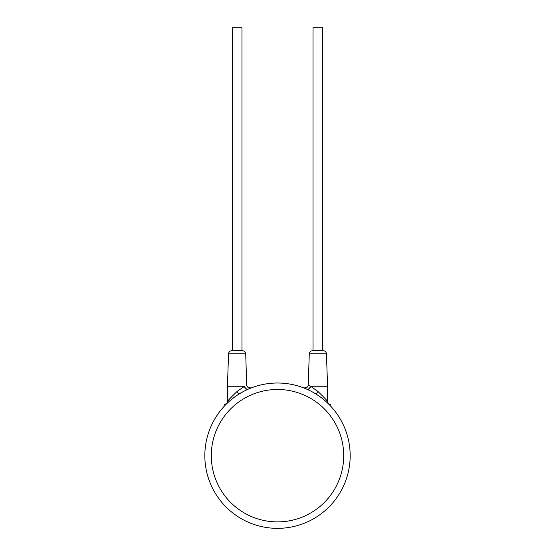 <?xml version="1.0" encoding="UTF-8"?>
<svg xmlns="http://www.w3.org/2000/svg" width="555" height="555" viewBox="0 0 555 555"><rect width="100%" height="100%" fill="white"/><g stroke="black" fill="none" stroke-linecap="round" stroke-linejoin="round"><path stroke-width="0.83" d="M246.607 389.908L245.594 390.394M244.075 391.164L238.844 394.147L237.131 391.414L244.616 386.245C247.481 384.65 247.481 384.65 244.616 386.245A3.233 2.428 66.4 0 0 248.404 389.097C252.081 387.563 252.081 387.563 248.404 389.097M242.459 392.024L240.738 393.002M240.78 392.975L242.362 392.073M244.124 391.136L245.546 390.422M245.941 390.227L246.926 389.763M229.243 401.355L227.633 402.826M228.216 402.285L226.856 403.568M226.808 403.624L227.39 403.055M228.285 402.222L230.831 399.982M232.607 398.546L234.585 397.04M236.694 395.555L238.442 394.411M320.422 397.047L322.399 398.546M324.175 399.988L325.681 401.286M325.792 401.39L326.791 402.292M326.791 402.285L328.213 403.638M327.63 403.083L328.518 403.943L327.561 401.64L327.561 386.245L310.571 386.245L317.869 391.414C324.446 397.769 327.672 401.175 327.561 401.64C327.665 401.175 324.439 397.762 317.869 391.414L316.156 394.147A72.67 72.67 0 0 0 204.83 455.683A72.67 72.67 0 0 0 277.5 528.353A72.67 72.67 0 0 0 316.156 394.147A72.67 72.67 0 0 0 204.83 455.683M320.353 396.998L318.355 395.59M306.88 389.221L309.406 390.394M312.541 392.024L314.262 393.002M306.596 389.097L306.596 389.097C302.919 387.563 302.919 387.563 306.596 389.097A3.233 2.428 113.6 0 0 310.384 386.245C307.519 384.65 307.519 384.65 310.384 386.245L310.571 386.245A3.233 2.338 113.8 0 1 306.839 389.201L306.998 389.277M310.987 391.192L309.524 390.456M310.266 386.176L309.156 385.552M308.309 385.101L308.226 385.052C308.427 385.593 307.942 386.453 306.776 387.64L303.828 387.952M313.027 350.718L313.027 27.75L322.719 27.75L322.719 350.718L312.514 350.718L323.225 350.718C325.154 350.913 326.229 351.953 326.458 353.84L327.561 386.245M242.486 350.718C244.415 350.913 245.49 351.953 245.712 353.84L228.542 353.84C228.771 351.953 229.846 350.913 231.775 350.718L242.486 350.718L241.973 350.718L241.973 27.75L232.281 27.75L232.281 350.718M237.131 350.718L241.973 350.718M228.542 353.84L227.439 386.245L244.429 386.245A3.233 2.338 66.2 0 0 248.161 389.201L248.002 389.277M245.712 353.84L246.691 385.101M231.442 396.86L228.403 400.398M237.131 391.414C230.554 397.769 227.328 401.175 227.439 401.64C227.335 401.175 230.561 397.762 237.131 391.414M350.17 455.683A72.67 72.67 0 0 0 316.156 394.147M308.226 385.052L309.288 353.84L326.458 353.84M343.712 455.683A66.212 66.212 0 0 0 277.5 389.478A66.212 66.212 0 0 0 211.288 455.683A66.212 66.212 0 0 0 277.5 521.894A66.212 66.212 0 0 0 343.712 455.683M313.97 392.829L312.368 391.927M319.035 396.055L319.465 396.36M322.601 398.712L323.6 399.51M325.757 401.355L326.874 402.368M328.227 403.651L330.787 404.873M307.831 389.652L306.839 389.201M309.288 353.84C309.51 351.953 310.585 350.913 312.514 350.718M236 396.034L235.452 396.416M232.399 398.712L231.4 399.51M227.418 403.034L226.482 403.943L227.439 401.64L227.439 386.245M229.583 401.057L229.118 401.466M227.314 403.124L224.213 404.873M246.774 385.052C246.573 385.593 247.058 386.453 248.224 387.64L251.172 387.952"/></g></svg>
